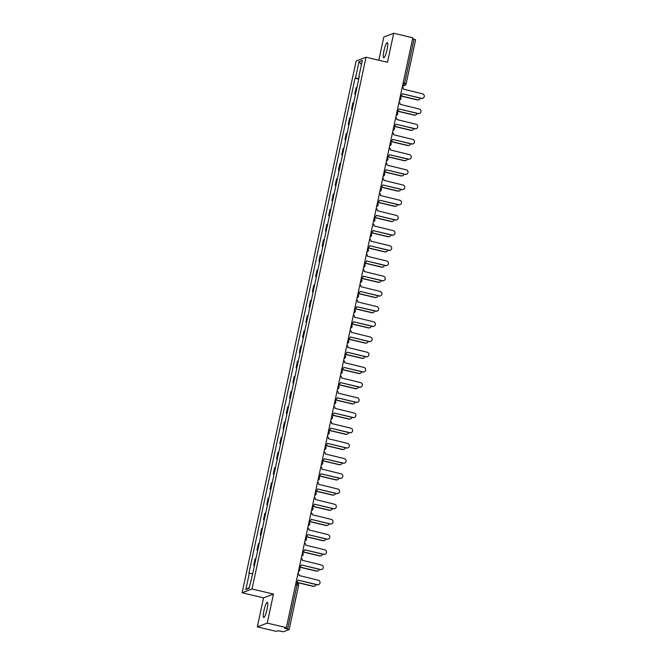 <?xml version="1.0" encoding="UTF-8"?>
<svg xmlns="http://www.w3.org/2000/svg" width="665" height="665" viewBox="0 0 665 665"><rect width="100%" height="100%" fill="white"/><g stroke="black" fill="none" stroke-linecap="round" stroke-linejoin="round"><path stroke-width="1" d="M267.072 609.306A7.822 1.38 -76.7 0 0 267.33 602.282A7.822 1.38 -76.7 0 0 263.98 610.487A7.822 1.38 -76.7 0 0 263.722 617.511A7.822 1.38 -76.7 0 0 267.072 609.306M387.047 49.651A7.822 1.38 -76.7 0 0 387.304 42.627A7.822 1.38 -76.7 0 0 383.963 50.831A7.822 1.38 -76.7 0 0 383.705 57.855A7.822 1.38 -76.7 0 0 387.047 49.651M257.338 626.887L267.239 623.105L286.366 627.627L412.824 37.772L393.697 33.25L387.471 62.286L366.033 57.215L356.132 60.997L242.126 592.781L263.556 597.852L257.338 626.887L276.465 631.409L278.219 630.744L283.514 631.75L289.159 629.572L287.596 629.007L297.056 584.868L297.122 583.064L295.975 582.806L297.122 583.064A2.003 2.003 0 0 1 298.618 585.441L295.609 584.527M393.697 33.25L383.788 37.032L378.817 60.241M267.239 623.105L273.465 594.069L252.027 588.999L366.033 57.215M286.366 627.627L284.612 628.3L287.596 629.007M412.599 38.803L415.575 39.75M356.964 87.431A4.613 0.54 -167.9 0 0 356.731 87.481L356.124 87.713L354.744 94.139L355.351 93.906A4.613 0.54 12.1 0 1 355.584 93.865M355.492 94.314L354.744 94.139M353.705 102.634A4.613 0.54 -167.9 0 0 353.472 102.676L352.866 102.909L351.486 109.343L352.093 109.11A4.613 0.54 12.1 0 1 352.325 109.068M352.234 109.517L351.486 109.343M350.447 117.83A4.613 0.54 -167.9 0 0 350.214 117.88L349.607 118.112L348.227 124.538L348.834 124.305A4.613 0.54 12.1 0 1 349.067 124.264M348.975 124.712L348.227 124.538M347.188 133.033A4.613 0.54 -167.9 0 0 346.955 133.075L346.349 133.308L344.969 139.741L345.576 139.509A4.613 0.54 12.1 0 1 345.808 139.467M345.717 139.916L344.969 139.741M343.93 148.228A4.613 0.54 -167.9 0 0 343.697 148.278L343.09 148.511L341.71 154.937L342.317 154.712A4.613 0.54 12.1 0 1 342.55 154.662M342.458 155.111L341.71 154.937M340.671 163.432A4.613 0.54 -167.9 0 0 340.438 163.474L339.832 163.706L338.452 170.14L339.059 169.908A4.613 0.54 12.1 0 1 339.291 169.866M339.2 170.315L338.452 170.14M337.413 178.627A4.613 0.54 -167.9 0 0 337.18 178.677L336.573 178.91L335.193 185.336L335.8 185.111A4.613 0.54 12.1 0 1 336.033 185.061M335.941 185.51L335.193 185.336M334.154 193.831A4.613 0.54 -167.9 0 0 333.921 193.872L333.315 194.105L331.935 200.539L332.542 200.306A4.613 0.54 12.1 0 1 332.774 200.265M332.683 200.714L331.935 200.539M330.896 209.026A4.613 0.54 -167.9 0 0 330.663 209.076L330.056 209.309L328.676 215.734L329.283 215.51A4.613 0.54 12.1 0 1 329.516 215.46M329.424 215.909L328.676 215.734M327.637 224.23A4.613 0.54 -167.9 0 0 327.404 224.271L326.798 224.504L325.418 230.938L326.025 230.705A4.613 0.54 12.1 0 1 326.257 230.664M326.166 231.112L325.418 230.938M324.379 239.425A4.613 0.54 -167.9 0 0 324.146 239.475L323.539 239.708L322.159 246.133L322.766 245.909A4.613 0.54 12.1 0 1 322.999 245.859M322.907 246.308L322.159 246.133M321.12 254.629A4.613 0.54 -167.9 0 0 320.887 254.67L320.281 254.903L318.901 261.337L319.508 261.104A4.613 0.54 12.1 0 1 319.74 261.062M319.649 261.511L318.901 261.337M317.862 269.824A4.613 0.54 -167.9 0 0 317.629 269.874L317.022 270.106L315.642 276.532L316.249 276.308A4.613 0.54 12.1 0 1 316.482 276.258M316.39 276.707L315.642 276.532M314.603 285.027A4.613 0.54 -167.9 0 0 314.37 285.069L313.764 285.302L312.384 291.736L312.991 291.503A4.613 0.54 12.1 0 1 313.223 291.461M313.132 291.91L312.384 291.736M311.345 300.231A4.613 0.54 -167.9 0 0 311.112 300.272L310.505 300.505L309.125 306.931L309.732 306.706A4.613 0.54 12.1 0 1 309.965 306.656M309.873 307.105L309.125 306.931M308.086 315.426A4.613 0.54 -167.9 0 0 307.853 315.468L307.247 315.7L305.867 322.134L306.474 321.902A4.613 0.54 12.1 0 1 306.706 321.86M306.615 322.309L305.867 322.134M304.828 330.63A4.613 0.54 -167.9 0 0 304.595 330.671L303.988 330.904L302.608 337.33L303.215 337.105A4.613 0.54 12.1 0 1 303.448 337.055M303.356 337.504L302.608 337.33M301.569 345.825A4.613 0.54 -167.9 0 0 301.336 345.867L300.73 346.099L299.35 352.533L299.957 352.3A4.613 0.54 12.1 0 1 300.189 352.259M300.098 352.708L299.35 352.533M298.311 361.029A4.613 0.54 -167.9 0 0 298.078 361.07L297.471 361.303L296.091 367.728L296.698 367.504A4.613 0.54 12.1 0 1 296.931 367.454M296.839 367.903L296.091 367.728M295.052 376.224A4.613 0.54 -167.9 0 0 294.819 376.265L294.213 376.498L292.833 382.932L293.44 382.699A4.613 0.54 12.1 0 1 293.672 382.658M293.581 383.107L292.833 382.932M291.794 391.427A4.613 0.54 -167.9 0 0 291.561 391.469L290.954 391.702L289.574 398.127L290.181 397.903A4.613 0.54 12.1 0 1 290.414 397.853M290.322 398.302L289.574 398.127M288.535 406.623A4.613 0.54 -167.9 0 0 288.302 406.672L287.696 406.897L286.316 413.331L286.923 413.098A4.613 0.54 12.1 0 1 287.155 413.056M287.064 413.505L286.316 413.331M285.277 421.826A4.613 0.54 -167.9 0 0 285.044 421.868L284.437 422.1L283.057 428.526L283.664 428.302A4.613 0.54 12.1 0 1 283.897 428.252M283.805 428.701L283.057 428.526M282.018 437.021A4.613 0.54 -167.9 0 0 281.785 437.071L281.179 437.296L279.799 443.73L280.406 443.497A4.613 0.54 12.1 0 1 280.638 443.455M280.547 443.904L279.799 443.73M278.76 452.225A4.613 0.54 -167.9 0 0 278.527 452.267L277.92 452.499L276.54 458.925L277.147 458.7A4.613 0.54 12.1 0 1 277.38 458.651M277.288 459.099L276.54 458.925M275.501 467.42A4.613 0.54 -167.9 0 0 275.268 467.47L274.662 467.695L273.282 474.128L273.889 473.896A4.613 0.54 12.1 0 1 274.121 473.854M274.03 474.303L273.282 474.128M272.243 482.624A4.613 0.54 -167.9 0 0 272.01 482.665L271.403 482.898L270.023 489.324L270.63 489.099A4.613 0.54 12.1 0 1 270.863 489.049M270.771 489.498L270.023 489.324M268.984 497.819A4.613 0.54 -167.9 0 0 268.751 497.869L268.145 498.093L266.765 504.527L267.372 504.294A4.613 0.54 12.1 0 1 267.604 504.253M267.513 504.702L266.765 504.527M265.726 513.023A4.613 0.54 -167.9 0 0 265.493 513.064L264.886 513.297L263.506 519.722L264.113 519.498A4.613 0.54 12.1 0 1 264.346 519.448M264.254 519.897L263.506 519.722M262.467 528.218A4.613 0.54 -167.9 0 0 262.234 528.268L261.628 528.492L260.248 534.926L260.855 534.693A4.613 0.54 12.1 0 1 261.087 534.652M260.996 535.101L260.248 534.926M259.209 543.421A4.613 0.54 -167.9 0 0 258.976 543.463L258.369 543.696L256.989 550.121L257.596 549.897A4.613 0.54 12.1 0 1 257.829 549.847M257.737 550.304L256.989 550.121M255.95 558.617A4.613 0.54 -167.9 0 0 255.717 558.667L255.111 558.891L253.739 565.325L254.338 565.092A4.613 0.54 12.1 0 1 254.57 565.051M254.479 565.499L253.739 565.325M358.884 78.503L355.492 78.063L359 61.687L362.325 60.424L358.817 76.791L359.216 76.949M249.342 587.469L245.834 589.581L249.159 588.309L253.132 571.759L359.283 76.608L358.817 76.791M245.834 589.581L249.342 573.213L252.309 573.596M355.492 78.063L355.027 78.237L248.876 573.388L249.342 573.213M242.126 592.781L252.027 588.999M263.556 597.852L273.465 594.069M358.751 79.118L355.027 78.237M359 61.687L361.436 64.58M422.874 98.229L422.616 98.329A2.311 2.253 -110.9 0 1 421.311 98.412L402.35 93.765L421.568 98.312A2.311 2.253 69.1 0 0 424.303 95.926A2.311 2.253 69.1 0 0 422.533 93.832L403.339 89.143A2.003 1.962 69.1 0 0 402.292 86.907M400.455 95.461A2.003 1.962 69.1 0 0 401.111 95.336L400.854 95.436A2.003 1.962 -110.9 0 1 400.438 95.544M401.111 95.336A2.003 1.962 69.1 0 0 402.317 93.915M400.388 95.752L417.612 99.825A2.311 2.253 69.1 0 0 420.288 98.171M418.908 99.742L418.659 99.841A2.311 2.253 -110.9 0 1 417.354 99.925L400.355 95.91M419.615 113.432L419.357 113.524A2.311 2.253 -110.9 0 1 418.052 113.615L399.091 108.969L418.31 113.516A2.311 2.253 69.1 0 0 421.045 111.13A2.311 2.253 69.1 0 0 419.274 109.035L400.081 104.338A2.003 1.962 69.1 0 0 399.033 102.102M397.196 110.664A2.003 1.962 69.1 0 0 397.853 110.531L397.595 110.631A2.003 1.962 -110.9 0 1 397.18 110.739M397.853 110.531A2.003 1.962 69.1 0 0 399.058 109.118M416.357 128.628L416.099 128.727A2.311 2.253 -110.9 0 1 414.794 128.811L395.833 124.164L415.051 128.711A2.311 2.253 69.1 0 0 417.786 126.325A2.311 2.253 69.1 0 0 416.016 124.23L396.822 119.542A2.003 1.962 69.1 0 0 395.775 117.306M393.938 125.86A2.003 1.962 69.1 0 0 394.594 125.735L394.337 125.835A2.003 1.962 -110.9 0 1 393.921 125.943M394.594 125.735A2.003 1.962 69.1 0 0 395.8 124.313M397.13 110.955L414.353 115.028A2.311 2.253 69.1 0 0 417.03 113.374M415.65 114.945L415.401 115.037A2.311 2.253 -110.9 0 1 414.096 115.128L397.096 111.105M393.871 126.15L411.095 130.224A2.311 2.253 69.1 0 0 413.771 128.569M412.391 130.141L412.142 130.24A2.311 2.253 -110.9 0 1 410.837 130.323L393.838 126.308M413.098 143.831L412.84 143.931A2.311 2.253 -110.9 0 1 411.535 144.014L392.574 139.367L411.793 143.914A2.311 2.253 69.1 0 0 414.528 141.529A2.311 2.253 69.1 0 0 412.757 139.434L393.564 134.737A2.003 1.962 69.1 0 0 392.516 132.501M390.679 141.063A2.003 1.962 69.1 0 0 391.336 140.93L391.078 141.03A2.003 1.962 -110.9 0 1 390.663 141.138M391.336 140.93A2.003 1.962 69.1 0 0 392.541 139.517M387.421 156.258A2.003 1.962 69.1 0 0 389.283 154.712L408.534 159.11A2.311 2.253 69.1 0 0 411.269 156.724A2.311 2.253 69.1 0 0 409.499 154.629L390.305 149.941A2.003 1.962 69.1 0 0 389.258 147.705M409.84 159.026L409.582 159.126A2.311 2.253 -110.9 0 1 408.277 159.209L389.283 154.721M388.077 156.134L387.82 156.233A2.003 1.962 -110.9 0 1 387.404 156.342M406.581 174.23L406.323 174.33A2.311 2.253 -110.9 0 1 405.018 174.413L386.057 169.766L405.276 174.313A2.311 2.253 69.1 0 0 408.011 171.927A2.311 2.253 69.1 0 0 406.24 169.833L387.047 165.136A2.003 1.962 69.1 0 0 385.999 162.9M384.162 171.462A2.003 1.962 69.1 0 0 384.819 171.329L384.561 171.429A2.003 1.962 -110.9 0 1 384.146 171.537M384.819 171.329A2.003 1.962 69.1 0 0 386.024 169.916M390.613 141.354L407.836 145.427A2.311 2.253 69.1 0 0 410.513 143.773M409.133 145.344L408.884 145.436A2.311 2.253 -110.9 0 1 407.579 145.527L390.579 141.504M387.354 156.558L404.578 160.622A2.311 2.253 69.1 0 0 407.254 158.968M405.874 160.539L405.625 160.639A2.311 2.253 -110.9 0 1 404.32 160.722L387.321 156.707M384.096 171.753L401.319 175.826A2.311 2.253 69.1 0 0 403.996 174.172M402.624 175.743L402.367 175.843A2.311 2.253 -110.9 0 1 401.062 175.926L384.062 171.903M403.322 189.425L403.065 189.525A2.311 2.253 -110.9 0 1 401.76 189.608L382.799 184.961L402.017 189.508A2.311 2.253 69.1 0 0 404.752 187.123A2.311 2.253 69.1 0 0 402.982 185.028L383.788 180.34A2.003 1.962 69.1 0 0 382.741 178.104M380.904 186.657A2.003 1.962 69.1 0 0 381.56 186.533L381.303 186.632A2.003 1.962 -110.9 0 1 380.887 186.74M381.56 186.533A2.003 1.962 69.1 0 0 382.766 185.111M380.837 186.956L398.061 191.021A2.311 2.253 69.1 0 0 400.737 189.367M399.366 190.938L399.108 191.038A2.311 2.253 -110.9 0 1 397.803 191.121L380.804 187.106M400.064 204.629L399.806 204.729A2.311 2.253 -110.9 0 1 398.501 204.812L379.54 200.165L398.759 204.712A2.311 2.253 69.1 0 0 401.494 202.326A2.311 2.253 69.1 0 0 399.723 200.232L380.53 195.535A2.003 1.962 69.1 0 0 379.482 193.299M377.645 201.861A2.003 1.962 69.1 0 0 378.302 201.728L378.044 201.828A2.003 1.962 -110.9 0 1 377.629 201.936M378.302 201.728A2.003 1.962 69.1 0 0 379.507 200.315M377.579 202.152L394.802 206.225A2.311 2.253 69.1 0 0 397.479 204.571M396.107 206.142L395.85 206.241A2.311 2.253 -110.9 0 1 394.545 206.325L377.545 202.301M396.806 219.824L396.548 219.924A2.311 2.253 -110.9 0 1 395.243 220.007L376.282 215.36L395.5 219.907A2.311 2.253 69.1 0 0 398.235 217.522A2.311 2.253 69.1 0 0 396.465 215.427L377.271 210.739A2.003 1.962 69.1 0 0 376.224 208.502M374.387 217.056A2.003 1.962 69.1 0 0 375.043 216.931L374.786 217.031A2.003 1.962 -110.9 0 1 374.37 217.139M375.043 216.931A2.003 1.962 69.1 0 0 376.249 215.51M374.32 217.355L391.544 221.42A2.311 2.253 69.1 0 0 394.22 219.766M392.849 221.337L392.591 221.437A2.311 2.253 -110.9 0 1 391.286 221.52L374.287 217.505M393.547 235.028L393.289 235.127A2.311 2.253 -110.9 0 1 391.984 235.21L373.023 230.564L392.242 235.111A2.311 2.253 69.1 0 0 394.977 232.725A2.311 2.253 69.1 0 0 393.206 230.63L374.013 225.934A2.003 1.962 69.1 0 0 372.965 223.698M371.128 232.26A2.003 1.962 69.1 0 0 371.785 232.127L371.527 232.226A2.003 1.962 -110.9 0 1 371.112 232.334M371.785 232.127A2.003 1.962 69.1 0 0 372.99 230.713M371.062 232.55L388.285 236.624A2.311 2.253 69.1 0 0 390.962 234.969M389.59 236.541L389.333 236.64A2.311 2.253 -110.9 0 1 388.028 236.723L371.028 232.7M390.288 250.223L390.031 250.323A2.311 2.253 -110.9 0 1 388.726 250.406L369.765 245.767L388.983 250.306A2.311 2.253 69.1 0 0 391.718 247.92A2.311 2.253 69.1 0 0 389.948 245.826L370.754 241.137A2.003 1.962 69.1 0 0 369.707 238.901M367.87 247.455A2.003 1.962 69.1 0 0 368.526 247.33L368.269 247.43A2.003 1.962 -110.9 0 1 367.853 247.538M368.526 247.33A2.003 1.962 69.1 0 0 369.732 245.909M367.803 247.754L385.027 251.819A2.311 2.253 69.1 0 0 387.703 250.165M386.332 251.736L386.074 251.835A2.311 2.253 -110.9 0 1 384.769 251.919L367.77 247.904M387.03 265.426L386.772 265.526A2.311 2.253 -110.9 0 1 385.467 265.609L366.506 260.963L385.725 265.51A2.311 2.253 69.1 0 0 388.46 263.124A2.311 2.253 69.1 0 0 386.689 261.029L367.496 256.333A2.003 1.962 69.1 0 0 366.448 254.097M364.611 262.658A2.003 1.962 69.1 0 0 365.268 262.525L365.01 262.625A2.003 1.962 -110.9 0 1 364.595 262.733M365.268 262.525A2.003 1.962 69.1 0 0 366.473 261.112M364.545 262.949L381.768 267.022A2.311 2.253 69.1 0 0 384.445 265.368M383.073 266.939L382.816 267.039A2.311 2.253 -110.9 0 1 381.51 267.122L364.511 263.099M383.772 280.622L383.514 280.721A2.311 2.253 -110.9 0 1 382.209 280.805L363.248 276.166L382.466 280.705A2.311 2.253 69.1 0 0 385.201 278.319A2.311 2.253 69.1 0 0 383.431 276.224L364.237 271.536A2.003 1.962 69.1 0 0 363.19 269.3M361.353 277.854A2.003 1.962 69.1 0 0 362.009 277.729L361.752 277.829A2.003 1.962 -110.9 0 1 361.336 277.937M362.009 277.729A2.003 1.962 69.1 0 0 363.215 276.308M361.286 278.153L378.51 282.218A2.311 2.253 69.1 0 0 381.186 280.563M379.815 282.135L379.557 282.234A2.311 2.253 -110.9 0 1 378.252 282.317L361.253 278.303M380.513 295.825L380.255 295.925A2.311 2.253 -110.9 0 1 378.95 296.008L359.989 291.361L379.208 295.908A2.311 2.253 69.1 0 0 381.943 293.523A2.311 2.253 69.1 0 0 380.172 291.428L360.979 286.731A2.003 1.962 69.1 0 0 359.931 284.495M358.094 293.057A2.003 1.962 69.1 0 0 358.751 292.924L358.493 293.024A2.003 1.962 -110.9 0 1 358.078 293.132M358.751 292.924A2.003 1.962 69.1 0 0 359.956 291.511M358.028 293.348L375.251 297.421A2.311 2.253 69.1 0 0 377.928 295.767M376.556 297.338L376.299 297.438A2.311 2.253 -110.9 0 1 374.994 297.521L357.994 293.498M354.836 308.252A2.003 1.962 69.1 0 0 356.698 306.706L375.949 311.104A2.311 2.253 69.1 0 0 378.684 308.718A2.311 2.253 69.1 0 0 376.914 306.623L357.72 301.935A2.003 1.962 69.1 0 0 356.673 299.699M377.255 311.021L376.997 311.12A2.311 2.253 -110.9 0 1 375.692 311.203L356.698 306.715M355.492 308.128L355.235 308.228A2.003 1.962 -110.9 0 1 354.819 308.336M354.769 308.552L371.993 312.617A2.311 2.253 69.1 0 0 374.669 310.962M373.298 312.533L373.04 312.633A2.311 2.253 -110.9 0 1 371.735 312.716L354.736 308.701M373.996 326.224L373.738 326.324A2.311 2.253 -110.9 0 1 372.433 326.407L353.472 321.76L372.691 326.307A2.311 2.253 69.1 0 0 375.426 323.922A2.311 2.253 69.1 0 0 373.655 321.827L354.462 317.13A2.003 1.962 69.1 0 0 353.414 314.894M351.577 323.456A2.003 1.962 69.1 0 0 352.234 323.323L351.976 323.423A2.003 1.962 -110.9 0 1 351.561 323.531M352.234 323.323A2.003 1.962 69.1 0 0 353.439 321.91M351.511 323.747L368.734 327.82A2.311 2.253 69.1 0 0 371.411 326.166M370.039 327.737L369.782 327.837A2.311 2.253 -110.9 0 1 368.476 327.92L351.477 323.897M370.738 341.419L370.48 341.519A2.311 2.253 -110.9 0 1 369.175 341.602L350.214 336.964L369.432 341.502A2.311 2.253 69.1 0 0 372.167 339.117A2.311 2.253 69.1 0 0 370.397 337.022L351.203 332.334A2.003 1.962 69.1 0 0 350.156 330.098M348.319 338.651A2.003 1.962 69.1 0 0 348.975 338.527L348.718 338.626A2.003 1.962 -110.9 0 1 348.302 338.734M348.975 338.527A2.003 1.962 69.1 0 0 350.181 337.105M348.252 338.951L365.476 343.015A2.311 2.253 69.1 0 0 368.152 341.361M366.781 342.932L366.523 343.032A2.311 2.253 -110.9 0 1 365.218 343.115L348.219 339.1M367.479 356.623L367.221 356.723A2.311 2.253 -110.9 0 1 365.916 356.806L346.955 352.159L366.174 356.706A2.311 2.253 69.1 0 0 368.909 354.32A2.311 2.253 69.1 0 0 367.138 352.226L347.945 347.529A2.003 1.962 69.1 0 0 346.897 345.293M345.06 353.855A2.003 1.962 69.1 0 0 345.717 353.722L345.459 353.822A2.003 1.962 -110.9 0 1 345.044 353.93M345.717 353.722A2.003 1.962 69.1 0 0 346.922 352.309M344.994 354.146L362.217 358.219A2.311 2.253 69.1 0 0 364.894 356.565M363.522 358.136L363.265 358.236A2.311 2.253 -110.9 0 1 361.959 358.319L344.96 354.295M364.221 371.818L363.963 371.918A2.311 2.253 -110.9 0 1 362.658 372.001L343.697 367.363L362.915 371.901A2.311 2.253 69.1 0 0 365.65 369.516A2.311 2.253 69.1 0 0 363.88 367.421L344.686 362.733A2.003 1.962 69.1 0 0 343.639 360.497M341.802 369.05A2.003 1.962 69.1 0 0 342.458 368.925L342.201 369.025A2.003 1.962 -110.9 0 1 341.785 369.133M342.458 368.925A2.003 1.962 69.1 0 0 343.664 367.504M341.735 369.349L358.959 373.414A2.311 2.253 69.1 0 0 361.635 371.76M360.264 373.331L360.006 373.431A2.311 2.253 -110.9 0 1 358.701 373.514L341.702 369.499M360.962 387.022L360.704 387.121A2.311 2.253 -110.9 0 1 359.399 387.205L340.438 382.558L359.657 387.105A2.311 2.253 69.1 0 0 362.392 384.719A2.311 2.253 69.1 0 0 360.621 382.624L341.428 377.928A2.003 1.962 69.1 0 0 340.38 375.692M338.543 384.254A2.003 1.962 69.1 0 0 339.2 384.121L338.942 384.22A2.003 1.962 -110.9 0 1 338.527 384.328M339.2 384.121A2.003 1.962 69.1 0 0 340.405 382.707M338.477 384.545L355.7 388.618A2.311 2.253 69.1 0 0 358.377 386.964M357.005 388.535L356.748 388.634A2.311 2.253 -110.9 0 1 355.443 388.717L338.443 384.694M357.704 402.217L357.446 402.317A2.311 2.253 -110.9 0 1 356.141 402.4L337.18 397.761L356.398 402.308A2.311 2.253 69.1 0 0 359.133 399.914A2.311 2.253 69.1 0 0 357.363 397.82L338.169 393.131A2.003 1.962 69.1 0 0 337.122 390.895M335.285 399.449A2.003 1.962 69.1 0 0 335.941 399.324L335.684 399.424A2.003 1.962 -110.9 0 1 335.268 399.532M335.941 399.324A2.003 1.962 69.1 0 0 337.147 397.903M335.218 399.748L352.442 403.813A2.311 2.253 69.1 0 0 355.118 402.159M353.747 403.73L353.489 403.83A2.311 2.253 -110.9 0 1 352.184 403.913L335.185 399.898M354.445 417.421L354.187 417.52A2.311 2.253 -110.9 0 1 352.882 417.603L333.921 412.957L353.14 417.504A2.311 2.253 69.1 0 0 355.875 415.118A2.311 2.253 69.1 0 0 354.104 413.023L334.911 408.327A2.003 1.962 69.1 0 0 333.863 406.091M332.026 414.652A2.003 1.962 69.1 0 0 332.683 414.519L332.425 414.619A2.003 1.962 -110.9 0 1 332.01 414.727M332.683 414.519A2.003 1.962 69.1 0 0 333.888 413.106M331.96 414.943L349.183 419.017A2.311 2.253 69.1 0 0 351.86 417.362M350.488 418.933L350.231 419.033A2.311 2.253 -110.9 0 1 348.925 419.116L331.926 415.093M351.187 432.616L350.929 432.715A2.311 2.253 -110.9 0 1 349.624 432.799L330.663 428.16L349.881 432.707A2.311 2.253 69.1 0 0 352.616 430.313A2.311 2.253 69.1 0 0 350.846 428.218L331.652 423.53A2.003 1.962 69.1 0 0 330.605 421.294M328.768 429.848A2.003 1.962 69.1 0 0 329.424 429.723L329.167 429.823A2.003 1.962 -110.9 0 1 328.751 429.931M329.424 429.723A2.003 1.962 69.1 0 0 330.63 428.302M328.701 430.147L345.925 434.22A2.311 2.253 69.1 0 0 348.601 432.558M347.23 434.129L346.972 434.228A2.311 2.253 -110.9 0 1 345.667 434.312L328.668 430.297M347.928 447.819L347.67 447.919A2.311 2.253 -110.9 0 1 346.365 448.002L327.404 443.356L346.623 447.902A2.311 2.253 69.1 0 0 349.358 445.517A2.311 2.253 69.1 0 0 347.587 443.422L328.394 438.725A2.003 1.962 69.1 0 0 327.346 436.489M325.509 445.051A2.003 1.962 69.1 0 0 326.166 444.918L325.908 445.018A2.003 1.962 -110.9 0 1 325.493 445.126M326.166 444.918A2.003 1.962 69.1 0 0 327.371 443.505M325.443 445.342L342.666 449.415A2.311 2.253 69.1 0 0 345.343 447.761M343.971 449.332L343.714 449.432A2.311 2.253 -110.9 0 1 342.409 449.515L325.409 445.492M322.251 460.246A2.003 1.962 69.1 0 0 324.113 458.7L343.364 463.106A2.311 2.253 69.1 0 0 346.099 460.712A2.311 2.253 69.1 0 0 344.329 458.617L325.135 453.929A2.003 1.962 69.1 0 0 324.088 451.693M344.67 463.015L344.412 463.114A2.311 2.253 -110.9 0 1 343.107 463.197L324.113 458.709M322.907 460.122L322.65 460.222A2.003 1.962 -110.9 0 1 322.234 460.33M322.184 460.546L339.408 464.619A2.311 2.253 69.1 0 0 342.084 462.956M340.713 464.527L340.455 464.627A2.311 2.253 -110.9 0 1 339.15 464.71L322.151 460.695M341.411 478.218L341.153 478.318A2.311 2.253 -110.9 0 1 339.848 478.401L320.887 473.754L340.106 478.301A2.311 2.253 69.1 0 0 342.841 475.916A2.311 2.253 69.1 0 0 341.07 473.821L321.877 469.124A2.003 1.962 69.1 0 0 320.829 466.888M318.992 475.45A2.003 1.962 69.1 0 0 319.649 475.317L319.391 475.417A2.003 1.962 -110.9 0 1 318.976 475.525M319.649 475.317A2.003 1.962 69.1 0 0 320.854 473.904M318.926 475.741L336.149 479.814A2.311 2.253 69.1 0 0 338.826 478.16M337.454 479.731L337.197 479.831A2.311 2.253 -110.9 0 1 335.892 479.914L318.892 475.891M338.153 493.413L337.895 493.513A2.311 2.253 -110.9 0 1 336.59 493.596L317.629 488.958L336.847 493.505A2.311 2.253 69.1 0 0 339.582 491.111A2.311 2.253 69.1 0 0 337.812 489.016L318.618 484.328A2.003 1.962 69.1 0 0 317.571 482.092M315.734 490.645A2.003 1.962 69.1 0 0 316.39 490.521L316.133 490.62A2.003 1.962 -110.9 0 1 315.717 490.728M316.39 490.521A2.003 1.962 69.1 0 0 317.596 489.099M315.667 490.945L332.891 495.018A2.311 2.253 69.1 0 0 335.567 493.355M334.196 494.926L333.938 495.026A2.311 2.253 -110.9 0 1 332.633 495.109L315.634 491.094M334.894 508.617L334.636 508.717A2.311 2.253 -110.9 0 1 333.331 508.8L314.37 504.153L333.589 508.7A2.311 2.253 69.1 0 0 336.324 506.314A2.311 2.253 69.1 0 0 334.553 504.22L315.36 499.523A2.003 1.962 69.1 0 0 314.312 497.287M312.475 505.849A2.003 1.962 69.1 0 0 313.132 505.724L312.874 505.816A2.003 1.962 -110.9 0 1 312.459 505.924M313.132 505.724A2.003 1.962 69.1 0 0 314.337 504.303M312.409 506.14L329.632 510.213A2.311 2.253 69.1 0 0 332.309 508.559M330.937 510.13L330.68 510.23A2.311 2.253 -110.9 0 1 329.375 510.313L312.375 506.289M331.635 523.812L331.378 523.912A2.311 2.253 -110.9 0 1 330.073 523.995L311.112 519.357L330.33 523.904A2.311 2.253 69.1 0 0 333.065 521.51A2.311 2.253 69.1 0 0 331.295 519.415L312.101 514.727A2.003 1.962 69.1 0 0 311.054 512.491M309.217 521.044A2.003 1.962 69.1 0 0 309.873 520.919L309.616 521.019A2.003 1.962 -110.9 0 1 309.2 521.127M309.873 520.919A2.003 1.962 69.1 0 0 311.079 519.498M309.15 521.343L326.374 525.417A2.311 2.253 69.1 0 0 329.05 523.754M327.679 525.325L327.421 525.425A2.311 2.253 -110.9 0 1 326.116 525.508L309.117 521.493M328.377 539.016L328.119 539.115A2.311 2.253 -110.9 0 1 326.814 539.199L307.853 534.552L327.072 539.099A2.311 2.253 69.1 0 0 329.807 536.713A2.311 2.253 69.1 0 0 328.036 534.618L308.843 529.922A2.003 1.962 69.1 0 0 307.795 527.686M305.958 536.248A2.003 1.962 69.1 0 0 306.615 536.123L306.357 536.214A2.003 1.962 -110.9 0 1 305.942 536.323M306.615 536.123A2.003 1.962 69.1 0 0 307.82 534.702M305.892 536.539L323.115 540.612A2.311 2.253 69.1 0 0 325.792 538.958M324.42 540.529L324.163 540.628A2.311 2.253 -110.9 0 1 322.858 540.712L305.858 536.688M325.119 554.211L324.861 554.311A2.311 2.253 -110.9 0 1 323.556 554.394L304.595 549.756L323.813 554.302A2.311 2.253 69.1 0 0 326.548 551.908A2.311 2.253 69.1 0 0 324.778 549.814L305.584 545.125A2.003 1.962 69.1 0 0 304.537 542.889M302.7 551.443A2.003 1.962 69.1 0 0 303.356 551.318L303.099 551.418A2.003 1.962 -110.9 0 1 302.683 551.526M303.356 551.318A2.003 1.962 69.1 0 0 304.562 549.897M302.633 551.742L319.857 555.815A2.311 2.253 69.1 0 0 322.533 554.153M321.162 555.724L320.904 555.824A2.311 2.253 -110.9 0 1 319.599 555.907L302.6 551.892M321.86 569.415L321.602 569.514A2.311 2.253 -110.9 0 1 320.297 569.597L301.336 564.951L320.555 569.498A2.311 2.253 69.1 0 0 323.29 567.112A2.311 2.253 69.1 0 0 321.519 565.017L302.326 560.321A2.003 1.962 69.1 0 0 301.278 558.085M299.441 566.646A2.003 1.962 69.1 0 0 300.098 566.522L299.84 566.613A2.003 1.962 -110.9 0 1 299.425 566.721M300.098 566.522A2.003 1.962 69.1 0 0 301.303 565.1M299.375 566.937L316.598 571.011A2.311 2.253 69.1 0 0 319.275 569.356M317.903 570.927L317.646 571.027A2.311 2.253 -110.9 0 1 316.341 571.11L299.341 567.087M318.601 584.61L318.344 584.71A2.311 2.253 -110.9 0 1 317.039 584.793L298.078 580.154L317.296 584.701A2.311 2.253 69.1 0 0 320.031 582.307A2.311 2.253 69.1 0 0 318.261 580.212L299.067 575.524A2.003 1.962 69.1 0 0 298.02 573.288M296.183 581.842A2.003 1.962 69.1 0 0 296.839 581.717L296.582 581.817A2.003 1.962 -110.9 0 1 296.166 581.925M296.839 581.717A2.003 1.962 69.1 0 0 298.045 580.296M296.116 582.141L313.34 586.214A2.311 2.253 69.1 0 0 316.016 584.552M314.645 586.123L314.387 586.222A2.311 2.253 -110.9 0 1 313.082 586.306L296.083 582.291M402.508 85.868L403.771 85.386L404.586 83.283L414.046 39.152M402.666 85.12L403.771 85.386A2.003 1.962 -110.9 0 0 404.902 85.311A2.003 2.003 0 0 0 406.149 83.856L403.14 82.942M257.596 549.897L258.976 543.463M260.855 534.693L262.234 528.268M264.113 519.498L265.493 513.064M267.372 504.294L268.751 497.869M270.63 489.099L272.01 482.665M273.889 473.896L275.268 467.47M277.147 458.7L278.527 452.267M280.406 443.497L281.785 437.071M283.664 428.302L285.044 421.868M286.923 413.098L288.302 406.672M290.181 397.903L291.561 391.469M293.44 382.699L294.819 376.265M296.698 367.504L298.078 361.07M299.957 352.3L301.336 345.867M303.215 337.105L304.595 330.671M306.474 321.902L307.853 315.468M309.732 306.706L311.112 300.272M312.991 291.503L314.37 285.069M316.249 276.308L317.629 269.874M319.508 261.104L320.887 254.67M322.766 245.909L324.146 239.475M326.025 230.705L327.404 224.271M329.283 215.51L330.663 209.076M332.542 200.306L333.921 193.872M335.8 185.111L337.18 178.677M339.059 169.908L340.438 163.474M342.317 154.712L343.697 148.278M345.576 139.509L346.955 133.075M348.834 124.305L350.214 117.88M352.093 109.11L353.472 102.676M355.351 93.906L356.731 87.481M254.338 565.092L255.717 558.667M399.449 100.141A2.003 1.962 69.1 0 0 400.929 98.636M396.19 115.336A2.003 1.962 69.1 0 0 397.67 113.831M393.697 126.973A2.003 2.003 0 0 1 393.206 130.456L392.932 130.564A2.003 1.962 69.1 0 0 394.412 129.035M389.673 145.735A2.003 1.962 69.1 0 0 391.153 144.23M386.415 160.938A2.003 1.962 69.1 0 0 387.894 159.434M383.921 172.576A2.003 2.003 0 0 1 383.431 176.05L383.156 176.159A2.003 1.962 69.1 0 0 384.636 174.629M380.663 187.771A2.003 2.003 0 0 1 380.172 191.254L379.898 191.362A2.003 1.962 69.1 0 0 381.378 189.833M376.639 206.532A2.003 1.962 69.1 0 0 378.119 205.028M373.381 221.736A2.003 1.962 69.1 0 0 374.861 220.231M370.887 233.373A2.003 2.003 0 0 1 370.397 236.848L370.122 236.956A2.003 1.962 69.1 0 0 371.602 235.427M366.864 252.135A2.003 1.962 69.1 0 0 368.344 250.63M363.605 267.33A2.003 1.962 69.1 0 0 365.085 265.825M361.112 278.968A2.003 2.003 0 0 1 360.621 282.45L360.347 282.559A2.003 1.962 69.1 0 0 361.827 281.029M357.088 297.729A2.003 1.962 69.1 0 0 358.568 296.224M353.83 312.932A2.003 1.962 69.1 0 0 355.31 311.428M351.336 324.57A2.003 2.003 0 0 1 350.846 328.045L350.571 328.153A2.003 1.962 69.1 0 0 352.051 326.631M348.078 339.765A2.003 2.003 0 0 1 347.587 343.248L347.313 343.356A2.003 1.962 69.1 0 0 348.793 341.827M344.054 358.526A2.003 1.962 69.1 0 0 345.534 357.03M340.796 373.73A2.003 1.962 69.1 0 0 342.276 372.225M338.302 385.368A2.003 2.003 0 0 1 337.812 388.842L337.537 388.95A2.003 1.962 69.1 0 0 339.017 387.429M334.279 404.129A2.003 1.962 69.1 0 0 335.759 402.624M331.02 419.324A2.003 1.962 69.1 0 0 332.5 417.828M328.527 430.962A2.003 2.003 0 0 1 328.036 434.445L327.762 434.553A2.003 1.962 69.1 0 0 329.242 433.023M324.503 449.723A2.003 1.962 69.1 0 0 325.983 448.227M321.245 464.926A2.003 1.962 69.1 0 0 322.725 463.422M318.751 476.564A2.003 2.003 0 0 1 318.261 480.039L317.986 480.147A2.003 1.962 69.1 0 0 319.466 478.625M315.493 491.759A2.003 2.003 0 0 1 315.002 495.242L314.728 495.35A2.003 1.962 69.1 0 0 316.207 493.821M311.469 510.521A2.003 1.962 69.1 0 0 312.949 509.024M308.211 525.724A2.003 1.962 69.1 0 0 309.691 524.22M305.717 537.362A2.003 2.003 0 0 1 305.227 540.836L304.952 540.944A2.003 1.962 69.1 0 0 306.432 539.423M301.694 556.123A2.003 1.962 69.1 0 0 303.174 554.618M298.435 571.318A2.003 1.962 69.1 0 0 299.915 569.822M298.585 585.474L289.159 629.572M402.425 86.259L404.902 85.311A2.003 1.962 -110.9 0 0 406.107 83.89L415.617 39.717M399.449 100.166L399.723 100.058A2.003 2.003 0 0 0 400.214 96.575M396.19 115.361L396.465 115.253A2.003 2.003 0 0 0 396.955 111.778M389.673 145.76L389.948 145.652A2.003 2.003 0 0 0 390.438 142.177M386.415 160.963L386.689 160.855A2.003 2.003 0 0 0 387.18 157.372M376.639 206.557L376.914 206.449A2.003 2.003 0 0 0 377.404 202.975M373.381 221.761L373.655 221.653A2.003 2.003 0 0 0 374.146 218.17M366.864 252.16L367.138 252.052A2.003 2.003 0 0 0 367.629 248.569M363.605 267.355L363.88 267.247A2.003 2.003 0 0 0 364.37 263.772M357.088 297.754L357.363 297.646A2.003 2.003 0 0 0 357.853 294.171M353.83 312.957L354.104 312.849A2.003 2.003 0 0 0 354.595 309.366M344.054 358.551L344.329 358.443A2.003 2.003 0 0 0 344.819 354.969M340.796 373.755L341.07 373.647A2.003 2.003 0 0 0 341.561 370.164M334.279 404.154L334.553 404.046A2.003 2.003 0 0 0 335.044 400.563M331.02 419.349L331.295 419.241A2.003 2.003 0 0 0 331.785 415.766M324.503 449.748L324.778 449.64A2.003 2.003 0 0 0 325.268 446.165M321.245 464.951L321.519 464.843A2.003 2.003 0 0 0 322.01 461.36M311.469 510.545L311.744 510.437A2.003 2.003 0 0 0 312.234 506.963M308.211 525.749L308.485 525.641A2.003 2.003 0 0 0 308.976 522.158M301.694 556.148L301.968 556.04A2.003 2.003 0 0 0 302.459 552.557M298.435 571.343L298.71 571.235A2.003 2.003 0 0 0 299.2 567.76"/></g></svg>

